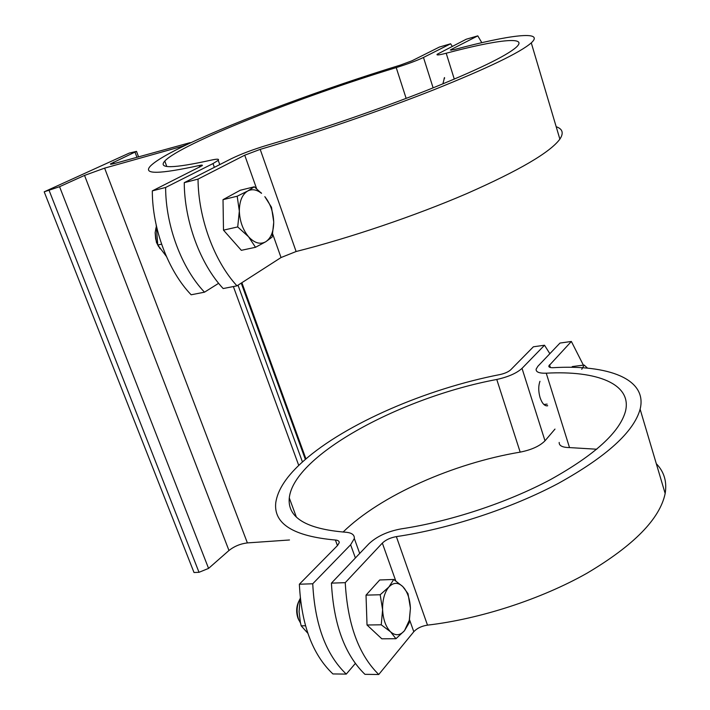 <?xml version="1.0" encoding="UTF-8"?>
<svg xmlns="http://www.w3.org/2000/svg" width="710" height="710" viewBox="0 0 710 710"><rect width="100%" height="100%" fill="white"/><g stroke="black" fill="none" stroke-linecap="round" stroke-linejoin="round"><path stroke-width="1.06" d="M182.124 146.349L104.618 168.137L84.534 175.414L59.56 186.703L44.197 191.824L129.282 153.085L136.506 151.381L110.449 163.904C110.032 164.471 111.585 164.285 115.091 163.335L189.703 142.772L190.928 142.621L186.774 144.654L182.124 146.349L182.301 146.819M289.494 539.982L247.382 542.91C240.459 543.745 234.327 546.265 228.966 550.49L208.571 568.399L199.013 572.304L194.016 572.517L44.197 191.824M299.363 584.223L337.57 545.466L339.211 542.715C339.327 541.126 338.058 540.239 335.413 540.026C293.558 536.272 273.661 523.936 275.728 503.026C277.495 489.767 286.893 475.647 303.907 460.684C345.947 423.524 426.541 388.814 499.893 374.578C504.73 373.513 508.316 371.933 510.659 369.857L533.396 346.791L544.508 345.229L522.028 368.366C516.587 373.256 508.165 376.957 496.769 379.477C401.842 397.112 293.86 454.933 289.281 497.923C287.328 517.51 306.001 528.932 345.308 532.198C351.601 532.642 354.609 534.745 354.325 538.508L350.625 544.774L312.737 583.771C314.841 624.614 326.014 654.726 346.267 674.101L332.91 673.941C312.569 654.691 301.395 624.791 299.363 584.223L312.737 583.771M346.267 674.101L355.275 663.539M549.859 353.695L544.508 345.229M343.072 532.065C380.453 495.536 453.326 463.302 520.182 452.128C531.506 449.865 539.769 446.093 544.996 440.812L554.989 429.08M547.667 405.783C544.668 406.244 542.147 403.537 540.097 397.671C538.34 391.467 538.295 386.009 539.964 381.297M300.241 597.997L299.079 611.612L300.339 622.182L301.164 625.821L307.803 633.222M301.164 625.821L305.486 625.767M300.552 623.185L298.635 619.457C296.372 612.579 296.656 606.074 299.469 599.941L300.09 598.841M298.954 601.024L298.653 601.654C296.274 606.846 296.034 612.34 297.952 618.153L299.07 620.522M331.428 583.132L368.872 543.807C376.824 536.334 387.642 531.346 401.319 528.852C449.98 521.566 507.109 502.742 550.454 479.614C594.758 454.95 619.768 432.177 625.483 411.276C632.255 383.746 596.622 370.38 546.247 373.185C539.183 373.407 535.819 372.049 536.139 369.129L537.86 366.289L559.977 343.063L571.364 341.466L548.812 365.943C548.679 367.212 550.135 367.798 553.197 367.691C608.142 364.443 647.724 378.829 640.118 409.208C633.844 431.849 606.615 456.566 558.442 483.341C511.28 508.458 449.093 528.843 396.366 536.618C390.42 537.692 385.752 539.848 382.344 543.088L345.246 582.661C347.536 624.188 358.701 654.806 378.749 674.5L364.94 674.331C344.803 654.771 333.638 624.374 331.428 583.132L345.246 582.661M559.187 442.428C559.001 445.747 562.444 447.469 569.518 447.593L596.773 449.226M378.749 674.5L413.797 631.731C417.036 628.243 421.598 626.051 427.491 625.137C479.862 619.058 541.002 599.213 586.939 573.245C633.817 545.449 659.892 518.868 665.163 493.503C667.107 481.726 664.161 471.795 656.315 463.71M366.653 613.884L366.395 606.091M395.958 638.725L381.811 638.805L367.026 624.995L366.023 595.14L379.726 579.963L393.739 579.466L402.774 586.558C398.044 582.173 393.411 582.315 388.885 586.984C384.545 592.282 382.45 599.852 382.601 609.712C383.151 619.564 385.796 626.921 390.536 631.793C395.426 636.009 400.067 635.654 404.478 630.711L395.958 638.725L390.536 631.793L381.243 624.809L382.601 609.712L380.178 594.749L388.885 586.984L393.739 579.466M409.155 622.865L404.478 630.711L409.288 620.345L410.433 608.195L409.155 622.865M367.026 624.995L381.243 624.809M366.023 595.14L380.178 594.749M402.774 586.558L408.01 593.666L410.433 608.195C410.016 600.048 408.002 593.462 404.389 588.421L402.774 586.558M583.38 365.144L571.364 341.466M571.683 367.31L572.358 366.564L584.135 365.046L587.578 368.153M581.756 369.289L584.135 365.046M586.708 368.073L583.86 367.842M152.313 190.892L202.27 165.599C202.785 164.977 201.764 164.951 199.208 165.519C159.067 174.278 142.754 174.518 150.254 166.238C155.419 160.895 168.181 153.431 188.523 143.828C238.826 120.052 325.358 88.093 400.396 65.089L412.004 60.776L439.401 47.055L450.628 43.78L423.479 57.466C417.054 60.536 407.966 63.918 396.215 67.601C299.38 97.066 180.482 144.015 164.782 161.072C157.78 168.82 173.16 168.518 210.932 160.185C217.02 158.818 219.452 158.871 218.218 160.345L213 163.575L165.625 187.458C165.67 225.851 181.68 268.256 204.498 292.183L191.159 294.783C168.288 271.078 152.286 229.011 152.313 190.892L165.625 187.458M204.498 292.183L218.636 283.308M452.261 46.345L450.628 43.78M442.889 83.895L444.487 77.585M156.191 225.017L157.78 245.03L166.344 256.354M157.78 245.03L161.587 244.169M160.043 248.713L156.786 242.776L155.641 238.8L155.144 232.729L156.023 227.644M155.171 232.268L156.413 242.341L158.614 246.601M184.254 182.665L231.238 158.765C240.956 154.035 252.884 149.535 267.013 145.266C316.908 130.649 378.199 109.606 426.595 90.463C476.259 70.521 506.159 56.117 516.276 47.233C528.852 35.74 496.308 39.875 446.199 53.232C439.206 55.052 436.188 55.398 437.165 54.279L466.275 39.219L477.794 35.864L451.267 49.451L450.309 50.037L454.24 49.576C508.928 34.941 545.236 30.166 531.275 42.875C520.27 52.504 487.743 68.16 433.712 89.842C381.03 110.68 314.264 133.56 260.197 149.366L244.728 155.197L198.037 179.106C198.267 218.148 214.322 261.386 236.98 285.846L223.162 288.544C200.433 264.306 184.396 221.422 184.254 182.665L198.037 179.106M236.98 285.846L281.036 257.544L296.114 251.517C349.861 237.939 415.43 215.725 466.621 193.679C519.081 170.551 550.161 152.366 559.87 139.133C563.891 133.089 562.657 128.954 556.187 126.717M255.511 247.293L241.338 250.319L223.49 230.146L223.02 199.661L240.264 190.245L254.313 186.792L261.52 193.351C256.7 189.552 252.094 188.771 247.701 190.999C242.199 194.416 239.412 201.116 239.341 211.092C239.767 221.236 242.838 229.8 248.562 236.758C254.491 243.122 260.224 244.781 265.788 241.728L255.511 247.293L248.562 236.758L237.717 226.925L239.341 211.092L237.184 196.217L247.701 190.999L254.313 186.792M272.161 237.06L265.788 241.728C270.909 238.205 273.545 231.797 273.705 222.505L272.161 237.06M273.696 221.706L273.705 222.514L273.696 221.706C273.27 211.926 270.315 203.575 264.821 196.643L271.495 207.258L273.696 221.706M223.49 230.146L237.717 226.925M223.02 199.661L237.184 196.217M481.815 42.68L477.794 35.864M247.382 542.91L104.618 168.137M298.75 465.441L233.368 286.547M228.966 550.49L84.534 175.414M208.571 568.399L59.56 186.703M199.013 572.304L49.132 190.475M136.959 157.309L135.051 152.206M114.159 163.584L113.6 162.129M305.362 459.405L241.231 283.113M302.46 461.979L238.01 285.18M335.413 540.026L337.436 545.599M350.625 544.774L355.39 557.962M544.996 440.812L522.028 368.366M496.769 379.477L520.182 452.128M382.344 543.088L395.736 580.824M409.652 620.061L413.797 631.731M550.383 367.514L549.522 364.762M427.491 625.137L396.366 536.618M569.518 447.593L546.247 373.185M199.208 165.519L199.785 167.107M213 163.575L214.358 167.347M433.118 87.862L423.479 57.466M396.215 67.601L406.147 98.388M244.728 155.197L256.585 188.62M272.711 234.069L281.036 257.544M451.507 50.215L451.267 49.451M296.114 251.517L260.197 149.366M454.293 79.129L446.199 53.232M138.556 156.866L136.506 151.381M305.948 458.909L241.87 282.704M296.336 517.004L289.281 497.923M354.325 538.508L359.695 553.436M547.623 405.632L546.123 405.8M547.144 404.123L543.887 404.487M409.288 620.345L409.333 621.898M549.123 366.928L548.812 365.943M665.163 493.503L640.118 409.208M166.77 166.442L164.782 161.072M218.218 160.345L219.754 164.605M444.655 78.127L444.114 78.278M261.52 193.351L261.351 192.898M559.87 139.133L531.275 42.875"/></g></svg>
